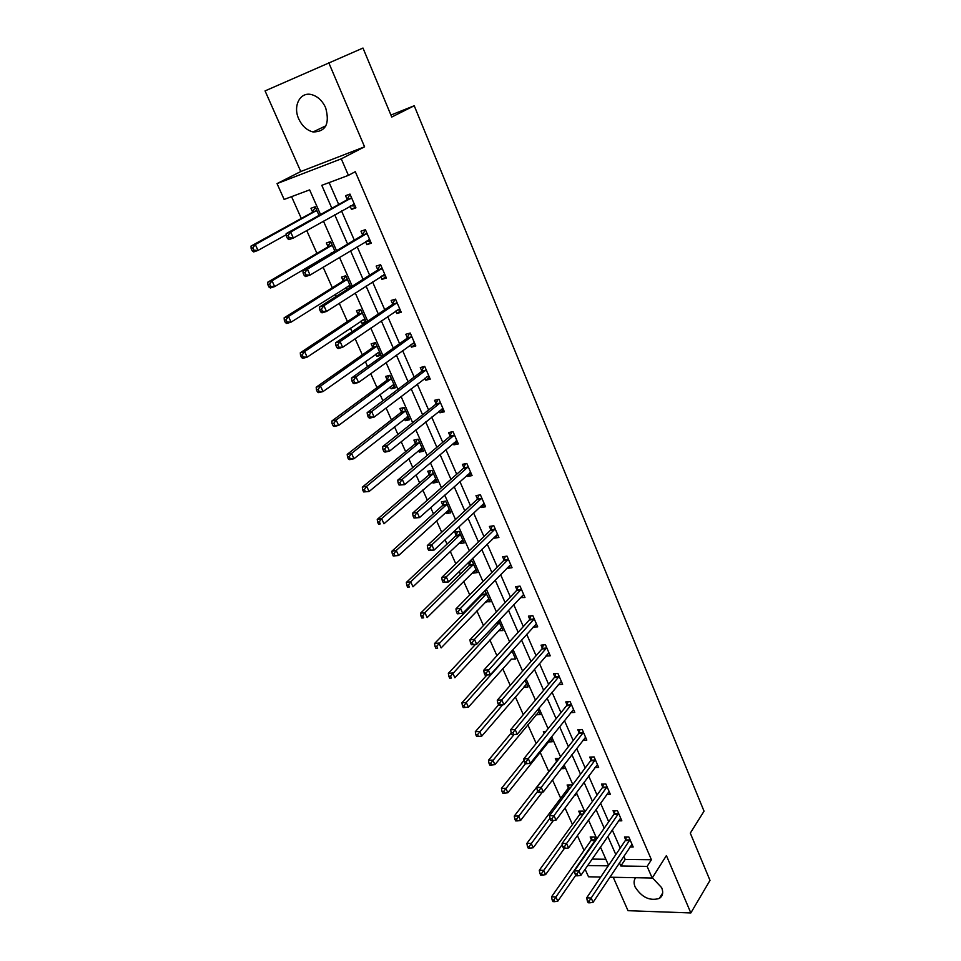 <?xml version="1.0" encoding="UTF-8"?>
<svg xmlns="http://www.w3.org/2000/svg" width="961" height="961" viewBox="0 0 961 961"><rect width="100%" height="100%" fill="white"/><g stroke="black" fill="none" stroke-linecap="round" stroke-linejoin="round"><path stroke-width="1.44" d="M298.763 118.96C302.114 126.035 306.871 130.372 313.058 131.957C325.779 131.813 329.971 123.729 325.635 107.716C322.391 100.737 317.743 96.376 311.688 94.646C300.18 91.403 292.624 106.022 298.763 118.96M635.665 877.717C633.755 880.168 633.587 883.279 635.149 887.027C641.756 897.394 649.804 901.202 659.306 898.439C662.778 896.145 663.57 892.553 661.673 887.676L652.351 877.765M320.542 214.555L309.634 189.882L284.144 199.432L277.032 183.611L341.275 158.841L348.423 175.358L321.791 185.329L331.857 208.273M390.923 115.056L414.227 105.758L391.752 117.038L362.982 48.05L265.068 90.899L300.769 171.526L277.032 183.611M613.226 877.273L628.013 910.692L690.839 912.95L666.405 855.59L652.183 878.042L609.827 877.213M600.721 877.033L588.516 876.792L585.117 869.224M291.567 196.657L301.31 218.447M306.715 230.532L316.938 253.368M319.809 259.794L320.097 260.443M323.124 267.218L332.302 287.723M335.221 294.258L336.182 296.396M339.269 303.28L347.438 321.551M350.405 328.169L352.002 331.761M355.138 338.752L362.333 354.837M365.336 361.564L367.57 366.549M370.742 373.637L376.988 387.607M380.039 394.418L382.874 400.761M386.094 407.957L391.427 419.885M394.515 426.78L397.938 434.432M401.193 441.724L405.65 451.658M408.773 458.637L412.762 467.563M416.065 474.938L419.645 482.951M422.804 490.014L427.345 500.152M430.684 507.624L433.435 513.775M436.63 520.91L441.7 532.25M445.075 539.794L447.021 544.13M450.241 551.35L455.826 563.831M459.238 571.459L460.403 574.041M463.658 581.333L469.737 594.931M473.184 602.631L473.581 603.508M476.872 610.872L483.443 625.551M489.894 639.978L496.933 655.702M502.723 668.652L510.207 685.397M515.372 696.917L523.301 714.636M527.829 724.774L536.19 743.454M540.118 752.235L548.779 771.599M552.503 779.936L560.695 798.243M565.044 807.961L572.456 824.514M577.393 835.565L584.048 850.425M414.227 105.758L704.041 811.18L690.298 833.127L709.999 880.384L690.839 912.95M592.108 859.098L605.862 859.254M595.844 840.226L594.403 836.971L590.174 836.971L591.351 839.638M583.892 813.27L582.943 811.12L578.714 811.168L579.915 813.859M574.606 795.047L575.819 795.023L575.363 794.014M571.783 785.918L571.327 784.897L567.098 785.005L568.311 787.744M561.152 768.68L564.095 768.584L563.05 766.205M559.374 758.313L555.314 758.481L556.539 761.244M548.311 741.952L552.215 741.76L550.545 737.988M545.86 731.441L543.361 731.573L544.214 733.483M536.058 714.816L540.166 714.564L537.86 709.35M532.01 704.233L531.493 704.845M523.673 687.235L527.949 686.971L524.982 680.28M511.192 659.138L515.552 658.994L511.913 650.765M498.543 630.644L502.975 630.596L498.639 620.806M485.701 601.73L490.218 601.79L484.885 590.655M482.062 593.55L482.338 594.174M472.668 572.384L473.004 573.164L477.269 572.564L472.235 561.212L469.268 561.644M468.307 562.581L469.34 564.9M459.442 542.605L459.863 543.578L464.127 542.905L459.022 531.385L454.757 532.07L456.139 535.181M446.012 512.369L446.529 513.546L450.793 512.802L445.604 501.101L441.351 501.87L442.745 505.03M432.39 481.689L432.991 483.059L437.255 482.242L431.994 470.373L427.729 471.214L429.159 474.422M418.552 450.541L419.248 452.114L423.513 451.226L418.167 439.165L413.915 440.09L415.356 443.345M404.497 418.912L405.302 420.702L409.566 419.729L404.137 407.488L399.872 408.497L401.338 411.788M390.238 386.79L391.127 388.809L395.391 387.751L389.89 375.319L385.625 376.412L387.115 379.763M375.751 354.177L376.748 356.411L381.012 355.27L375.415 342.645L371.15 343.822L372.664 347.233M366.321 322.115L360.711 309.466L356.459 310.727L357.997 314.187M365.793 322.464L362.141 323.521L361.036 321.046M350.813 287.123L345.78 275.759L341.527 277.116L343.089 280.636M346.092 287.387L347.041 289.525M335.065 251.554L330.62 241.523L326.368 242.965L327.953 246.533M330.908 253.199L331.197 253.848M319.04 215.384L315.208 206.735L310.956 208.273L312.565 211.9M623.797 856.263L625.191 859.458L651.414 859.747L355.294 171.683L348.423 175.358M329.13 182.578L338.704 204.465M341.539 210.952L354.297 240.118M357.18 246.725L369.637 275.194M372.568 281.909L384.724 309.694M387.715 316.517L399.584 343.654M402.611 350.585L414.203 377.084M417.278 384.112L428.594 409.975M431.705 417.098L442.757 442.36M445.916 449.58L456.703 474.253M459.899 481.557L470.434 505.654M473.665 513.042L483.96 536.574M487.227 544.046L497.281 567.026M500.585 574.582L510.399 597.021M513.739 604.649L523.337 626.584M526.7 634.272L536.07 655.702M539.457 663.462L548.611 684.388M552.046 692.22L560.984 712.666M564.431 720.558L573.176 740.535M576.648 748.487L585.189 767.995M588.697 776.007L597.033 795.071M600.553 803.144L608.709 821.775M612.253 829.896L620.217 848.095M629.984 846.977L633.179 846.989L628.842 836.971L624.47 836.971L625.647 839.674M618.488 820.85L621.839 820.826L617.43 810.664L613.058 810.724L614.247 813.462M606.823 794.363L610.331 794.291L605.85 783.984L601.478 784.104L602.679 786.879M594.991 767.515L598.655 767.383L594.114 756.932L589.73 757.1L590.955 759.923M582.955 740.27L586.811 740.09L582.21 729.483L577.813 729.723L579.063 732.582M570.738 712.642L574.798 712.389L570.137 701.638L565.741 701.938L567.002 704.833M558.329 684.628L562.617 684.304L557.873 673.385L553.476 673.745L554.761 676.688M545.8 656.111L550.245 655.798L545.44 644.723L541.031 645.155L542.34 648.134M533.175 627.065L537.704 626.872L532.826 615.629L528.418 616.133L529.727 619.16M520.345 597.586L524.97 597.514L520.021 586.102L515.601 586.678L516.946 589.754M507.336 567.663L507.624 568.335L512.045 567.711L507.012 556.131L502.603 556.779L503.96 559.903M494.122 537.295L494.495 538.16L498.915 537.463L493.822 525.715L489.401 526.436L490.783 529.607M480.704 506.447L481.173 507.528L485.593 506.759L480.416 494.831L475.995 495.624L477.401 498.843M467.094 475.142L467.647 476.428L472.079 475.587L466.818 463.466L462.397 464.343L463.815 467.611M453.256 443.345L453.916 444.847L458.337 443.922L453.003 431.621L448.583 432.582L450.024 435.898M439.213 411.044L439.97 412.786L444.39 411.776L438.973 399.271L434.552 400.317L436.018 403.692M424.942 378.238L425.807 380.22L430.228 379.115L424.726 366.417L420.293 367.558L421.783 370.982M410.443 344.915L411.416 347.137L415.837 345.948L410.251 333.047L405.818 334.272L407.332 337.743M395.728 311.052L396.797 313.526L401.217 312.241L395.536 299.147L391.115 300.457L392.653 303.988M380.76 276.648L381.937 279.375L386.37 278.005L380.592 264.683L376.171 266.101L377.733 269.693M365.552 241.691L366.85 244.683L371.27 243.205L365.408 229.679L360.976 231.181L362.561 234.832M350.092 206.147L351.51 209.414L355.93 207.84L349.972 194.086L345.54 195.696L347.161 199.407M300.769 171.526L364.567 146.817L328.746 62.681M364.567 146.817L341.275 158.841M651.414 859.747L647.137 866.39L652.183 878.042M608.577 865.368L600.445 847.013M596.817 838.809L588.504 820.021M584.901 811.877L576.384 792.633M572.804 784.548L564.095 764.848M560.539 756.824L551.614 736.655M548.082 728.678L538.941 708.041M535.445 700.125L526.087 678.983M522.616 671.138L513.042 649.504M509.594 641.72L499.792 619.569M496.381 611.857L486.338 589.165M482.963 581.537L472.68 558.305M469.328 550.749L458.805 526.952M455.49 519.481L444.715 495.107M441.435 487.72L430.396 462.758M427.164 455.454L415.849 429.891M412.665 422.684L401.073 396.497M397.926 389.385L386.058 362.561M382.946 355.546L370.79 328.073M367.727 321.166L355.27 293.009M352.255 286.21L339.497 257.368M336.53 250.677L323.449 221.126M587.664 865.549L608.253 865.837M619.425 862.81L620.83 866.017L647.137 866.39M334.728 214.784L347.606 244.094M350.513 250.737L363.09 279.339M366.057 286.09L378.322 314.019M381.337 320.878L393.313 348.134M396.376 355.102L408.065 381.721M411.164 388.785L422.588 414.768M425.723 421.927L436.883 447.297M440.066 454.553L450.949 479.335M454.169 486.662L464.8 510.868M468.067 518.291L478.446 541.92M481.737 549.416L491.876 572.504M495.215 580.084L505.114 602.619M508.477 610.271L518.147 632.29M521.547 640.014L530.989 661.528M534.424 669.324L543.65 690.322M547.097 698.191L556.119 718.708M559.602 726.636L568.407 746.673M571.915 754.661L580.516 774.242M584.048 782.29L592.457 801.414M596.012 809.51L604.217 828.202M607.796 836.346L615.821 854.605M625.191 859.458L620.83 866.017M526.352 684.208L523.697 687.307M512.045 651.053L466.277 702.467L468.427 707.152L511.3 659.378M548.683 652.903L545.836 656.195M501.738 627.797L498.723 631.053M536.394 623.869L533.295 627.341M489.041 599.135L485.966 602.319M523.721 594.655L520.55 598.054M476.151 570.041L473.004 573.164M510.868 565.008L507.624 568.335M463.07 540.514L459.863 543.578M497.81 534.917L494.495 538.16M449.796 510.555L446.529 513.546M484.56 504.357L481.173 507.528M436.33 480.152L432.991 483.059M471.106 473.341L467.647 476.428M422.66 449.292L419.248 452.114M457.448 441.856L453.916 444.847M408.773 417.951L405.302 420.702M443.574 409.866L439.97 412.786M394.683 386.142L391.127 388.809M429.483 377.397L425.807 380.22M380.376 353.84L376.748 356.411M415.176 344.398L411.416 347.137M365.841 321.034L362.141 323.521M400.629 310.896L396.797 313.526M385.866 276.84L381.937 279.375M370.862 242.256L366.85 244.683M355.606 207.095L351.51 209.414M629.659 840.575L625.287 840.563L586.678 897.862L591.159 898.006L630.008 839.674M589.153 901.106L587.363 901.046L588.144 902.763L589.934 902.823L589.153 901.106L591.159 898.006L593.105 902.295L632.014 844.299M625.287 840.563L626.44 836.971M586.678 897.862L587.363 901.046M589.934 902.823L593.105 902.295M592.18 836.971L590.991 840.515L551.542 896.805L555.866 896.937L557.812 901.154L575.723 875.339M595.58 839.638L553.884 899.976L552.143 899.928L552.923 901.61L554.665 901.67L553.884 899.976M557.812 901.154L554.665 901.67M552.143 899.928L551.542 896.805M618.247 814.303L613.875 814.351L574.474 870.882L578.954 870.954L618.62 813.414M576.936 874.066L575.134 874.029L575.927 875.783L577.717 875.807L576.936 874.066L578.954 870.954L580.924 875.315L620.65 818.087M613.875 814.351L615.088 810.7M574.474 870.882L575.134 874.029M577.717 875.807L580.924 875.315M606.691 787.66L602.307 787.768L562.077 843.494L566.57 843.506L607.064 786.771M564.527 846.629L562.726 846.629L563.53 848.395L565.332 848.407L564.527 846.629L566.57 843.506L568.564 847.938L609.118 791.516M602.307 787.768L603.568 784.044M562.077 843.494L562.726 846.629M565.332 848.407L568.564 847.938M580.78 811.144L579.531 814.736L539.289 870.282L543.614 870.354L545.596 874.642L564.419 848.395M562.281 844.479L541.62 873.417L539.89 873.381L540.671 875.099L542.412 875.135L541.62 873.417M545.596 874.642L542.412 875.135M539.89 873.381L539.289 870.282M569.224 784.957L567.927 788.609L526.868 843.386L531.193 843.398L533.199 847.746L553.416 820.49M550.004 818.183L529.175 846.461L527.445 846.461L528.25 848.191L529.979 848.203L529.175 846.461M533.199 847.746L529.979 848.203M527.445 846.461L526.868 843.386M594.955 760.631L590.571 760.8L549.5 815.697L554.004 815.649L595.34 759.755M551.938 818.784L550.136 818.808L550.953 820.598L552.743 820.586L551.938 818.784L554.004 815.649L556.023 820.141L597.43 764.572M590.571 760.8L591.892 757.016M549.5 815.697L550.136 818.808M552.743 820.586L556.023 820.141M583.063 733.219L578.666 733.447L536.743 787.491L541.235 787.371L583.459 732.342M539.157 790.519L537.355 790.567L538.184 792.393L539.986 792.344L539.157 790.519L541.235 787.371L543.301 791.936L585.573 737.231M578.666 733.447L580.048 729.603M536.743 787.491L537.355 790.567M539.986 792.344L543.301 791.936M570.99 705.41L566.594 705.698L523.781 758.854L528.286 758.661L571.399 704.545M526.184 761.833L524.382 761.905L525.223 763.755L527.024 763.683L526.184 761.833L528.286 758.661L530.376 763.298L573.537 709.494M566.594 705.698L568.035 701.782M523.781 758.854L524.382 761.905M527.024 763.683L530.376 763.298M557.5 758.385L556.155 762.109L514.255 816.081L518.592 816.033L520.622 820.442L542.448 792.032M537.692 791.311L516.55 819.12L514.82 819.132L515.637 820.898L517.366 820.886L516.55 819.12M520.622 820.442L517.366 820.886M514.82 819.132L514.255 816.081M524.057 760.283L501.462 788.38L505.798 788.272L507.864 792.753L550.977 738.961M525.451 763.743L503.744 791.371L502.002 791.408L502.831 793.197L504.573 793.161L503.744 791.371M507.864 792.753L504.573 793.161M502.002 791.408L501.462 788.38M511.276 732.943L488.476 760.271L492.825 760.103L494.915 764.644L538.917 711.717M514.039 734.564L490.747 763.202L489.005 763.274L489.846 765.088L491.576 765.028L490.747 763.202M494.915 764.644L491.576 765.028M489.005 763.274L488.476 760.271M558.749 677.193L554.341 677.541L510.627 729.771L515.132 729.519L559.158 676.34M513.006 732.702L511.204 732.799L512.057 734.672L513.859 734.576L513.006 732.702L515.132 729.519L517.258 734.228L561.332 681.361M554.341 677.541L555.854 673.553M510.627 729.771L511.204 732.799M513.859 734.576L517.258 734.228M498.567 704.881L475.299 731.741L479.647 731.501L481.773 736.114L526.676 684.088M502.651 704.821L477.545 734.612L475.803 734.709L476.656 736.558L478.398 736.462L477.545 734.612M481.773 736.114L478.398 736.462M475.803 734.709L475.299 731.741M546.328 648.555L541.92 648.987L497.269 700.257L501.786 699.932L546.737 647.714M499.636 703.116L497.834 703.248L498.699 705.158L500.501 705.026L499.636 703.116L501.786 699.932L503.936 704.701L548.947 652.807M541.92 648.987L543.506 644.903M497.269 700.257L497.834 703.248M500.501 705.026L503.936 704.701M486.05 673.084L533.715 619.509L529.307 620.001L483.707 670.273L488.224 669.877L490.41 674.73L486.927 675.018L486.05 673.084L484.248 673.241L485.125 675.175L486.927 675.018L461.929 702.779L466.277 702.467L464.151 705.602L462.409 705.722L463.274 707.596L465.016 707.476L464.151 705.602M468.427 707.152L465.016 707.476M462.409 705.722L461.929 702.779M533.715 619.509L534.136 618.668M536.382 623.845L490.41 674.73L485.125 675.175M529.307 620.001L530.965 615.833M483.707 670.273L484.248 673.241M475.479 644.399L448.343 673.373L452.691 673L454.889 677.745L501.666 627.629M499.408 622.548L450.553 676.136L448.811 676.292L449.688 678.19L451.43 678.046L450.553 676.136M451.43 678.046L449.688 678.19M448.811 676.292L448.343 673.373M520.922 590.018L516.501 590.583L469.941 639.834L474.458 639.353L521.355 589.189M472.259 642.573L474.458 639.353L476.668 644.278L471.346 644.723L473.148 644.543L472.259 642.573L470.458 642.765L471.346 644.723M523.637 594.439L476.668 644.278L473.148 644.543M516.501 590.583L518.255 586.33M469.941 639.834L470.458 642.765M482.963 592.625L481.893 594.991L434.564 643.522L438.913 643.077L441.135 647.894L488.885 598.787M486.602 593.634L436.738 646.224L435.009 646.405L435.898 648.339L437.639 648.158L436.738 646.224M437.639 648.158L435.898 648.339M435.009 646.405L434.564 643.522M507.925 560.083L503.504 560.719L455.946 608.902L460.463 608.361L508.369 559.266M458.253 611.58L460.463 608.361L462.721 613.358L457.34 613.803L459.154 613.586L458.253 611.58L456.439 611.797L457.34 613.803M510.687 564.6L462.721 613.358L459.154 613.586M503.504 560.719L505.354 556.383M455.946 608.902L456.439 611.797M470.77 561.428L468.884 565.705L420.558 613.214L424.906 612.686L427.164 617.587L475.911 569.513M473.593 564.275L424.906 612.686L422.72 615.857L420.978 616.061L421.891 618.019L423.633 617.815L422.72 615.857M423.633 617.815L421.891 618.019M420.978 616.061L420.558 613.214M494.735 529.703L490.314 530.412L441.736 577.489L446.252 576.864L495.203 528.886M444.018 580.108L446.252 576.864L448.547 581.946L443.129 582.378L444.931 582.138L444.018 580.108L442.204 580.348L443.129 582.378M497.546 534.304L448.547 581.946L444.931 582.138M490.314 530.412L492.26 525.967M441.736 577.489L442.204 580.348M457.664 531.601L455.67 535.986L406.347 582.438L410.695 581.825L412.99 586.799L462.758 539.806M460.403 534.496L410.695 581.825L408.485 585.009L406.743 585.249L407.656 587.243L409.398 587.003L408.485 585.009M455.706 535.95L459.935 535.301L455.67 535.986M409.398 587.003L407.656 587.243M406.743 585.249L406.347 582.438M483.743 503.66L434.144 550.028L428.678 550.461L430.48 550.185L429.555 548.118L427.741 548.395L428.678 550.461M481.353 498.855L476.932 499.636L427.297 545.572L431.813 544.863L481.821 498.05M429.555 548.118L431.813 544.863L434.144 550.028L430.48 550.185M476.932 499.636L478.974 495.083M427.297 545.572L427.741 548.395M448.931 509.762L398.587 555.542L393.217 555.975L394.959 555.698L394.022 553.68L392.28 553.944L393.217 555.975M444.366 501.33L442.276 505.81L391.908 551.17L396.256 550.485L398.587 555.542L394.959 555.698M447.009 504.261L396.256 550.485L394.022 553.68M392.28 553.944L391.908 551.17M469.845 472.68L470.758 472.536M467.767 467.539L463.334 468.403L412.617 513.15L417.146 512.345L468.235 466.746M414.852 515.613L417.146 512.345L419.513 517.595L413.999 518.027L415.801 517.715L414.852 515.613L413.05 515.937L413.999 518.027M470.662 472.319L419.513 517.595L415.801 517.715M463.334 468.403L465.496 463.731M412.617 513.15L413.05 515.937M435.934 479.263L435.033 479.395M430.876 470.59L428.666 475.19L377.241 519.408L381.589 518.64L383.956 523.781L435.838 479.046M433.411 473.581L381.589 518.64L379.331 521.847L377.589 522.147L378.538 524.201L380.28 523.901L379.331 521.847M380.28 523.901L378.538 524.201M377.589 522.147L377.241 519.408M455.79 441.195L457.076 441.015M453.952 435.729L449.532 436.678L397.71 480.188L402.227 479.311L454.445 434.949M399.92 482.59L402.227 479.311L404.641 484.632L399.079 485.065L400.881 484.716L399.92 482.59L398.106 482.939L399.079 485.065M456.907 440.618L404.641 484.632L400.881 484.716M449.532 436.678L451.826 431.873M397.71 480.188L398.106 482.939M422.251 448.367L420.978 448.535M417.194 439.381L414.852 444.114L362.333 487.143L366.682 486.29L369.084 491.515L422.071 447.982M419.621 442.432L366.682 486.29L364.399 489.509L362.657 489.846L363.63 491.936L365.36 491.6L364.399 489.509M365.36 491.6L369.084 491.515L363.63 491.936M362.657 489.846L362.333 487.143M441.507 409.194L443.189 409.002M439.934 403.428L435.513 404.461L382.562 446.697L387.079 445.724L440.438 402.659M384.736 449.015L387.079 445.724L389.517 451.141L385.001 452.102L383.907 451.574L385.721 451.177L384.736 449.015L382.934 449.4L383.907 451.574M442.937 408.413L389.517 451.141L385.721 451.177M435.513 404.461L437.952 399.512M382.562 446.697L382.934 449.4M408.365 417.014L406.695 417.182M403.32 407.68L400.833 412.557L347.197 454.361L351.546 453.424L353.984 458.721L408.101 416.437M405.602 410.791L351.546 453.424L349.239 456.655L347.498 457.028L348.471 459.154L350.212 458.781L349.239 456.655M350.212 458.781L353.984 458.721L349.636 459.658L348.471 459.154M347.498 457.028L347.197 454.361M426.996 376.676L429.086 376.496M425.699 370.61L421.266 371.739L367.15 412.653L371.667 411.584L426.216 369.853M369.312 414.888L371.667 411.584L374.153 417.086L369.637 418.143L368.495 417.518L370.309 417.086L369.312 414.888L367.498 415.308L368.495 417.518M428.75 375.703L374.153 417.086L370.309 417.086M421.266 371.739L423.861 366.646M367.15 412.653L367.498 415.308M394.25 385.181L392.196 385.325M389.229 375.487L386.598 380.508L331.809 421.05L336.158 420.029L338.632 425.411L393.914 384.4M391.379 378.682L336.158 420.029L333.827 423.272L332.086 423.681L333.083 425.831L334.812 425.423L333.827 423.272M334.812 425.423L338.632 425.411L334.296 426.432L333.083 425.831M332.086 423.681L331.809 421.05M412.233 343.618L414.768 343.473M411.236 337.287L406.803 338.488L351.498 378.045L356.014 376.868L411.752 336.53M353.624 380.184L356.014 376.868L358.537 382.466L354.02 383.631L352.831 382.898L354.633 382.43L353.624 380.184L351.81 380.652L352.831 382.898M414.335 342.476L358.537 382.466L354.633 382.43M406.803 338.488L409.566 333.239M351.498 378.045L351.81 380.652M379.931 352.855L377.457 352.963M374.946 342.777L372.135 347.966L316.181 387.199L320.518 386.082L323.04 391.559L379.499 351.882M376.928 346.068L320.518 386.082L318.163 389.337L316.421 389.782L317.43 391.968L319.172 391.523L318.163 389.337M319.172 391.523L323.04 391.559L318.704 392.665L317.43 391.968M316.421 389.782L316.181 387.199M397.241 310.019L400.22 309.922M396.533 303.424L392.112 304.721L335.569 342.849L340.086 341.575L397.073 302.679M337.671 344.903L340.086 341.575L342.657 347.269L338.14 348.531L336.891 347.69L338.704 347.185L337.671 344.903L335.857 345.419L336.891 347.69M399.692 308.721L342.657 347.269L338.704 347.185M392.112 304.721L395.067 299.279M335.569 342.849L335.857 345.419M365.396 320.025L362.477 320.073M360.447 309.55L357.444 314.92L300.288 352.795L304.613 351.57L307.184 357.144L364.868 318.836M362.249 312.938L304.613 351.57L302.234 354.837L300.505 355.33L301.526 357.552L303.268 357.072L302.234 354.837M303.268 357.072L307.184 357.144L302.847 358.345L301.526 357.552M300.505 355.33L300.288 352.795M381.998 275.855L385.433 275.843M381.601 269.008L377.18 270.401L319.376 307.064L323.893 305.682L382.154 268.287M321.442 309.034L323.893 305.682L326.5 311.472L321.995 312.83L320.686 311.893L322.5 311.352L321.442 309.034L319.641 309.574L320.686 311.893M384.808 274.426L326.5 311.472L322.5 311.352M377.18 270.401L380.256 264.924M319.376 307.064L319.641 309.574M345.66 275.939L342.536 281.345L284.132 317.815L288.456 316.493L291.063 322.151L350.008 285.285M350.621 286.678L347.257 286.654M347.341 279.291L288.456 316.493L286.042 319.773L284.312 320.301L285.357 322.56L287.099 322.043L286.042 319.773M287.099 322.043L291.063 322.151L286.738 323.461L285.357 322.56M284.312 320.301L284.132 317.815M366.489 241.127L370.405 241.211M366.429 234.04L362.009 235.541L302.907 270.666L307.412 269.176L366.994 233.331M304.949 272.54L307.412 269.176L310.079 275.074L305.574 276.54L304.205 275.483L306.006 274.894L304.949 272.54L303.147 273.128L304.205 275.483M369.697 239.565L310.079 275.074L306.006 274.894M362.009 235.541L365.156 230.123M302.907 270.666L303.147 273.128M330.584 241.896L327.377 247.241L267.699 282.246L272.023 280.828L274.678 286.582L334.896 251.193M331.785 252.671L333.059 252.743M332.206 245.103L272.023 280.828L269.585 284.12L267.855 284.684L268.924 286.991L270.654 286.426L269.585 284.12M270.654 286.426L274.678 286.582L270.353 287.988L268.924 286.991M267.855 284.684L267.699 282.246M350.717 205.798L355.15 206.026M351.005 198.507L346.585 200.092L286.162 233.631L290.666 232.045L351.582 197.81M288.156 235.409L290.666 232.045L293.369 238.04L288.865 239.613L287.447 238.448L289.249 237.811L288.156 235.409L286.354 236.046L287.447 238.448M354.333 204.14L293.369 238.04L289.249 237.811M346.585 200.092L349.816 194.759M286.162 233.631L286.354 236.046M315.424 207.228L311.977 212.585L251.001 246.088L255.314 244.562L258.016 250.413L286.246 234.712M316.818 210.363L255.314 244.562L252.851 247.866L251.121 248.467L252.202 250.809L253.932 250.208L252.851 247.866M253.932 250.208L258.016 250.413L253.692 251.926L252.202 250.809M251.121 248.467L251.001 246.088M629.923 839.974L625.563 839.962M591.267 839.914L595.496 839.926M590.991 840.515L595.207 840.515M618.536 813.703L614.151 813.751M606.98 787.059L602.595 787.167M579.819 814.147L583.291 814.111M579.531 814.736L582.859 814.7M568.215 788.02L570.245 787.972M567.927 788.609L569.801 788.561M595.255 760.043L590.871 760.211M583.363 732.63L578.966 732.859M571.302 704.821L566.906 705.122M559.062 676.616L554.653 676.976M546.641 647.99L542.232 648.411M510.832 651.966L511.612 651.894M534.04 618.944L529.631 619.437M496.441 623.148L499.312 622.824M495.9 623.725L498.975 623.377M521.246 589.465L516.838 590.03M482.23 594.451L486.494 593.898M481.893 594.991L486.158 594.451M508.261 559.542L503.852 560.179M469.232 565.164L473.485 564.551M468.884 565.705L473.136 565.092M495.083 529.163L490.663 529.871M456.031 535.445L460.295 534.76M481.713 498.327L477.281 499.107M442.637 505.294L446.901 504.525M442.276 505.81L446.529 505.054M468.127 467.01L463.695 467.875M429.038 474.674L433.303 473.845M428.666 475.19L432.93 474.362M454.325 435.213L449.904 436.162M415.236 443.598L419.501 442.685M414.852 444.114L419.116 443.201M440.318 402.923L435.886 403.956M401.217 412.053L405.482 411.056M400.833 412.557L405.098 411.56M426.083 370.117L421.663 371.234M386.983 380.015L391.247 378.934M386.598 380.508L390.851 379.427M411.632 336.794L407.2 338.008M372.532 347.486L376.796 346.32M372.135 347.966L376.4 346.801M396.941 302.943L392.52 304.241M357.864 314.439L362.117 313.19M357.444 314.92L361.708 313.658M384.568 274.414L383.944 274.606M382.022 268.539L377.589 269.933M342.957 280.876L347.209 279.531M342.536 281.345L346.789 279.999M349.131 285.477L349.756 285.273M369.444 239.553L368.676 239.806M366.85 233.583L362.429 235.085M327.809 246.785L332.062 245.343M327.377 247.241L331.629 245.8M333.875 251.434L334.644 251.181M354.068 204.116L353.071 204.477M351.438 198.05L347.017 199.648M312.421 212.141L316.674 210.603M311.977 212.585L316.229 211.048M313.058 131.957L325.911 125.783M659.306 898.439L662.67 892.997M494.771 529.667L490.35 530.388M481.413 498.795L476.992 499.576M442.336 505.75L446.601 504.993M467.863 467.43L463.43 468.307M428.762 475.094L433.027 474.266M454.097 435.597L449.664 436.546M414.996 443.982L419.248 443.069M440.114 403.26L435.681 404.293M401.001 412.389L405.266 411.392M425.903 370.405L421.483 371.535M386.802 380.304L391.067 379.223M411.476 337.047L407.044 338.26M372.375 347.726L376.64 346.561M396.821 303.147L392.388 304.445M357.732 314.643L361.985 313.394M381.925 268.708L377.493 270.101M342.849 281.044L347.113 279.699M366.778 233.703L362.357 235.205M327.737 246.905L331.989 245.463M351.39 198.134L346.969 199.732M312.373 212.225L316.625 210.687"/></g></svg>
